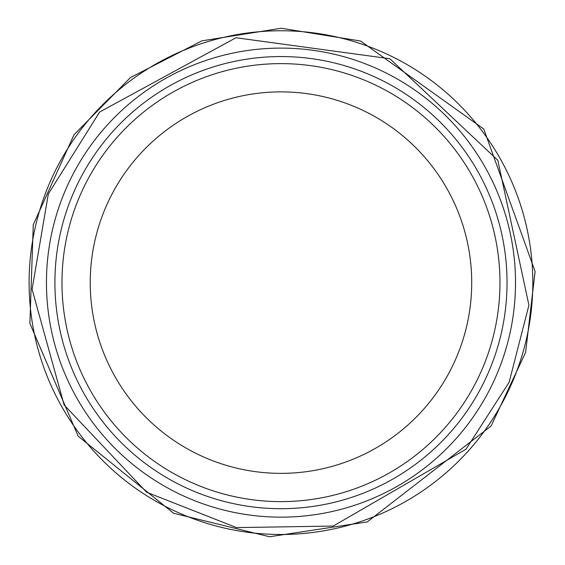 <?xml version="1.0" encoding="UTF-8"?>
<svg xmlns="http://www.w3.org/2000/svg" width="565" height="565" viewBox="0 0 565 565"><rect width="100%" height="100%" fill="white"/><g stroke="black" fill="none" stroke-linecap="round" stroke-linejoin="round"><path stroke-width="0.85" d="M362.603 44.352A251.87 251.87 0 0 0 34.606 230.266A251.87 251.87 0 0 0 258.643 533.501A251.87 251.87 0 0 0 362.603 44.352M507.038 282.627A226.064 226.064 0 0 1 167.939 478.407A226.064 226.064 0 0 1 167.939 86.848A226.064 226.064 0 0 1 507.038 282.627M499.976 282.627A219.001 219.001 0 0 1 171.47 472.284A219.001 219.001 0 0 1 171.47 92.964A219.001 219.001 0 0 1 499.976 282.627A219.001 219.001 0 0 1 171.47 472.284A219.001 219.001 0 0 1 171.47 92.964A219.001 219.001 0 0 1 499.976 282.627M394.066 77.179A234.517 234.517 0 0 0 63.407 195.08A234.517 234.517 0 0 0 220.251 509.15A234.517 234.517 0 0 0 394.066 77.179M471.719 282.627A190.744 190.744 0 0 1 185.603 447.812A190.744 190.744 0 0 1 185.603 117.435A190.744 190.744 0 0 1 471.719 282.627M535.111 271.504L525.627 352.306L491.105 425.989L367.236 521.933L269.569 536.75L173.625 513.246L78.182 436.201L29.889 323.455L33.271 224.736L74.001 134.738L130.451 77.56L201.91 40.842L281.243 28.25L360.555 41.019L483.76 129.046L535.111 271.504M528.918 305.192L509.114 382.314L465.97 449.253L333.23 526.057L236.558 527.604L146.589 492.214L64.135 404.964L32.092 289.273L48.322 193.965L99.638 112.025L236.022 37.742L389.871 58.732L497.814 160.291L528.918 305.192"/></g></svg>
